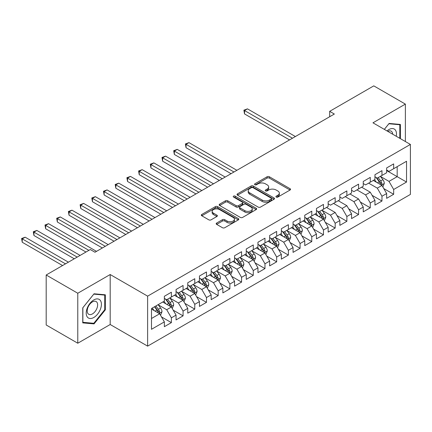 <?xml version="1.0" encoding="UTF-8"?>
<svg xmlns="http://www.w3.org/2000/svg" width="432" height="432" viewBox="0 0 432 432"><rect width="100%" height="100%" fill="white"/><g stroke="black" fill="none" stroke-linecap="round" stroke-linejoin="round"><path stroke-width="0.65" d="M276.237 197.073A1.139 0.659 0 0 0 277.846 197.073L290.05 190.026A1.625 0.94 0 0 0 290.525 189.367A1.625 0.94 0 0 0 290.05 188.703L269.379 176.769A1.625 0.94 0 0 0 267.079 176.769L254.88 183.811A1.139 0.659 0 0 0 254.545 184.275A1.139 0.659 0 0 0 254.88 184.739A1.139 0.659 0 0 0 256.489 184.739L258.066 183.827A5.195 3.002 0 0 1 265.415 183.827L267.138 184.826A5.195 3.002 0 0 1 268.661 186.943A5.195 3.002 0 0 1 267.138 189.065L265.561 189.977A1.139 0.659 0 0 0 265.226 190.442A1.139 0.659 0 0 0 265.561 190.906A1.139 0.659 0 0 0 267.165 190.906L268.747 189.994A5.195 3.002 0 0 1 276.097 189.994L277.819 190.987A5.195 3.002 0 0 1 279.342 193.109A5.195 3.002 0 0 1 277.819 195.232L276.237 196.144A1.139 0.659 0 0 0 275.908 196.609A1.139 0.659 0 0 0 276.237 197.073L276.237 196.144M216.664 223.047A1.625 0.94 0 0 0 216.189 223.711A1.625 0.94 0 0 0 216.664 224.37L222.464 227.718A1.625 0.94 0 0 0 224.764 227.718L238.313 219.899A1.625 0.94 0 0 0 238.788 219.235A1.625 0.94 0 0 0 238.313 218.57L217.642 206.636A1.625 0.94 0 0 0 215.347 206.636L201.793 214.461A1.625 0.94 0 0 0 201.317 215.125A1.625 0.94 0 0 0 201.793 215.784L208.802 219.829A1.625 0.94 0 0 0 211.097 219.829L216.896 216.481A1.625 0.94 0 0 0 217.372 215.822A1.625 0.94 0 0 0 216.896 215.158L213.424 213.149A4.347 2.506 0 0 1 212.15 211.378A4.347 2.506 0 0 1 214.834 209.061A4.347 2.506 0 0 1 219.564 209.601L233.172 217.458A4.347 2.506 0 0 1 234.446 219.235A4.347 2.506 0 0 1 231.763 221.551A4.347 2.506 0 0 1 227.032 221.006L224.764 219.699A1.625 0.94 0 0 0 222.464 219.699L216.664 223.047L216.664 224.37M77.782 293.242L77.782 343.224L110.187 324.513L110.187 274.531L77.782 293.242L46.192 275L90.299 249.534L94.981 252.239L334.352 114.037L329.675 111.337L329.675 116.737M110.187 274.531L147.625 296.141L410.4 144.434L410.4 194.422L147.625 346.129L147.625 296.141M405.367 141.529L405.367 104.107L372.962 122.818L410.4 144.434M405.367 104.107L373.783 85.871L329.675 111.337M258.179 207.101A1.625 0.94 0 0 0 260.48 207.101L274.028 199.276A1.625 0.94 0 0 0 274.504 198.612A1.625 0.94 0 0 0 274.028 197.953L253.357 186.019A1.625 0.94 0 0 0 251.062 186.019L237.508 193.838A1.625 0.94 0 0 0 237.033 194.503A1.625 0.94 0 0 0 237.508 195.167L258.179 207.101M234.004 197.316A1.139 0.659 0 0 1 235.154 197.478L235.154 196.128L256.171 208.262A1.625 0.94 0 0 1 256.646 208.926A1.625 0.94 0 0 1 256.171 209.585L242.622 217.409A1.625 0.94 0 0 1 240.322 217.409L219.65 205.475L219.65 204.152A1.625 0.94 0 0 0 219.175 204.811A1.625 0.94 0 0 0 219.65 205.475M219.65 204.152L225.45 200.804A1.625 0.94 0 0 1 227.75 200.804L236.131 205.643A1.625 0.94 0 0 0 238.426 205.643L242.276 203.423A1.625 0.94 0 0 0 242.752 202.759A1.625 0.94 0 0 0 242.276 202.095L233.55 197.057A1.139 0.659 0 0 1 233.215 196.592A1.139 0.659 0 0 1 233.917 195.988A1.139 0.659 0 0 1 235.154 196.128M386.651 170.575L397.181 176.656L397.181 166.655L406.539 161.255L393.671 168.685L393.671 163.89L386.651 167.94L386.651 172.735L381.969 175.441L381.969 170.64L374.949 174.695L374.949 179.491L370.273 182.191L370.273 177.395L363.253 181.451L363.253 186.246L358.571 188.946L358.571 184.151L351.551 188.206L351.551 193.001L346.869 195.701L346.869 190.906L339.849 194.962L339.849 199.757L335.173 202.457L335.173 197.662L328.153 201.712L328.153 206.512L323.471 209.212L323.471 204.417L316.451 208.467L316.451 213.262L311.774 215.968L311.774 211.172L304.754 215.222L304.754 220.018L300.073 222.723L300.073 217.922L293.053 221.978L293.053 226.773L288.376 229.473L288.376 224.678L281.356 228.733L281.356 233.528L276.674 236.228L276.674 231.433L269.654 235.489L269.654 240.284L264.973 242.984L264.973 238.189L257.953 242.244L257.953 247.039L253.276 249.739L253.276 244.944L246.256 248.994L246.256 253.795L241.574 256.495L241.574 251.699L234.554 255.749L234.554 260.545L229.878 263.25L229.878 258.455L222.858 262.505L222.858 267.3L218.176 270.005L218.176 265.21L211.156 269.26L211.156 274.055L206.474 276.761L206.474 271.96L199.454 276.016L199.454 280.811L194.778 283.511L194.778 278.716L187.758 282.771L187.758 287.566L183.076 290.266L183.076 285.471L176.056 289.526L176.056 294.322L171.38 297.022L171.38 292.226L164.36 296.282L164.36 301.077L151.486 308.507L151.486 329.308L164.36 321.878L159.678 313.772L151.486 309.047M406.539 161.255L406.539 182.056L393.671 189.486L388.989 181.381L380.506 176.483M383.783 188.579L393.671 194.287L393.671 189.486M393.671 194.287L386.651 198.337L386.651 193.541L381.969 196.241L377.293 188.136L368.631 183.141M372.082 195.329L381.969 201.037L381.969 196.241M381.969 201.037L374.949 205.092L374.949 200.297L370.273 202.997L365.591 194.891L356.935 189.891M360.385 202.084L370.273 207.792L370.273 202.997M370.273 207.792L363.253 211.847L363.253 207.052L358.571 209.752L353.889 201.647L345.233 196.646M348.683 208.84L358.571 214.547L358.571 209.752M358.571 214.547L351.551 218.603L351.551 213.802L346.869 216.508L342.193 208.402L333.531 203.402M336.987 215.595L346.869 221.303L346.869 216.508M346.869 221.303L339.849 225.353L339.849 220.558L335.173 223.263L330.491 215.158L322.007 210.26M325.285 222.35L335.173 228.058L335.173 223.263M335.173 228.058L328.153 232.108L328.153 227.313L323.471 230.018L318.794 221.913L310.311 217.015M313.589 229.106L323.471 234.814L323.471 230.018M323.471 234.814L316.451 238.864L316.451 234.068L311.774 236.768L307.093 228.663L298.609 223.765M301.887 235.861L311.774 241.569L311.774 236.768M311.774 241.569L304.754 245.619L304.754 240.824L300.073 243.524L295.391 235.418L286.913 230.521M290.185 242.611L300.073 248.319L300.073 243.524M300.073 248.319L293.053 252.374L293.053 247.579L288.376 250.279L283.694 242.174L275.211 237.276M278.489 249.367L288.376 255.074L288.376 250.279M288.376 255.074L281.356 259.13L281.356 254.335L276.674 257.035L271.993 248.929L263.509 244.031M266.787 256.122L276.674 261.83L276.674 257.035M276.674 261.83L269.654 265.885L269.654 261.09L264.973 263.79L260.296 255.685L251.813 250.787M255.091 262.877L264.973 268.585L264.973 263.79M264.973 268.585L257.953 272.641L257.953 267.84L253.276 270.545L248.594 262.44L240.111 257.542M243.389 269.633L253.276 275.341L253.276 270.545M253.276 275.341L246.256 279.391L246.256 274.595L241.574 277.301L236.898 269.195L228.415 264.298M231.687 276.388L241.574 282.096L241.574 277.301M241.574 282.096L234.554 286.146L234.554 281.351L229.878 284.056L225.196 275.945L216.713 271.053M219.991 283.144L229.878 288.851L229.878 284.056M229.878 288.851L222.858 292.901L222.858 288.106L218.176 290.806L213.494 282.701L205.016 277.803M208.289 289.899L218.176 295.607L218.176 290.806M218.176 295.607L211.156 299.657L211.156 294.862L206.474 297.562L201.798 289.456L193.315 284.558M196.592 296.649L206.474 302.357L206.474 297.562M206.474 302.357L199.454 306.412L199.454 301.617L194.778 304.317L190.096 296.212L181.613 291.314M184.891 303.404L194.778 309.112L194.778 304.317M194.778 309.112L187.758 313.168L187.758 308.372L183.076 311.072L178.4 302.967L169.916 298.069M173.189 310.16L183.076 315.868L183.076 311.072M183.076 315.868L176.056 319.923L176.056 315.128L171.38 317.828L166.698 309.722L158.215 304.825M161.492 316.915L171.38 322.623L171.38 317.828M171.38 322.623L164.36 326.678L164.36 321.878M164.36 298.372L166.698 299.722L171.38 297.022M151.486 318.503L159.678 313.772M176.056 291.616L178.4 292.972L183.076 290.266M166.698 309.722L171.38 307.017L162.718 302.022M176.056 315.128L171.38 307.017M187.758 284.866L190.096 286.216L194.778 283.511M178.4 302.967L183.076 300.267L174.42 295.267M187.758 308.372L183.076 300.267M199.454 278.111L201.798 279.461L206.474 276.761M190.096 296.212L194.778 293.512L186.122 288.511M199.454 301.617L194.778 293.512M211.156 271.355L213.494 272.705L218.176 270.005M201.798 289.456L206.474 286.756L197.818 281.756M211.156 294.862L206.474 286.756M222.858 264.6L225.196 265.95L229.878 263.25M213.494 282.701L218.176 280.001L209.52 275M222.858 288.106L218.176 280.001M234.554 257.845L236.898 259.195L241.574 256.495M225.196 275.945L229.878 273.245L221.216 268.245M234.554 281.351L229.878 273.245M246.256 251.089L248.594 252.439L253.276 249.739M236.898 269.195L241.574 266.49L232.918 261.495M246.256 274.595L241.574 266.49M257.953 244.334L260.296 245.689L264.973 242.984M248.594 262.44L253.276 259.735L244.615 254.74M257.953 267.84L253.276 259.735M269.654 237.584L271.993 238.934L276.674 236.228M260.296 255.685L264.973 252.985L256.316 247.984M269.654 261.09L264.973 252.985M281.356 230.828L283.694 232.178L288.376 229.473M271.993 248.929L276.674 246.229L268.018 241.229M281.356 254.335L276.674 246.229M293.053 224.073L295.391 225.423L300.073 222.723M283.694 242.174L288.376 239.474L279.715 234.473M293.053 247.579L288.376 239.474M304.754 217.318L307.093 218.668L311.774 215.968M295.391 235.418L300.073 232.718L291.416 227.718M304.754 240.824L300.073 232.718M316.451 210.562L318.794 211.912L323.471 209.212M307.093 228.663L311.774 225.963L303.113 220.963M316.451 234.068L311.774 225.963M328.153 203.807L330.491 205.157L335.173 202.457M318.794 221.913L323.471 219.208L314.815 214.213M328.153 227.313L323.471 219.208M339.849 197.051L342.193 198.401L346.869 195.701M330.491 215.158L335.173 212.452L326.516 207.457M339.849 220.558L335.173 212.452M351.551 190.296L353.889 191.651L358.571 188.946M342.193 208.402L346.869 205.697L338.213 200.702M351.551 213.802L346.869 205.697M363.253 183.546L365.591 184.896L370.273 182.191M353.889 201.647L358.571 198.947L349.915 193.946M363.253 207.052L358.571 198.947M374.949 176.791L377.293 178.141L381.969 175.441M365.591 194.891L370.273 192.191L361.611 187.191M374.949 200.297L370.273 192.191M386.651 170.035L388.989 171.385L393.671 168.685M377.293 188.136L381.969 185.436L373.313 180.436M386.651 193.541L381.969 185.436M46.192 275L46.192 324.988L77.782 343.224M110.187 324.513L147.625 346.129M388.989 181.381L397.181 176.656L406.539 182.056M400.399 138.661L400.399 124.443L389.108 123.439L384.329 129.379M105.332 309.852L105.332 294.797L94.046 293.787L82.755 307.832L82.755 322.888L94.046 323.897L105.332 309.852L104.749 309.512M276.691 197.235L277.819 196.582A5.195 3.002 0 0 0 279.342 194.459L279.342 193.109M268.661 186.943L268.661 188.298A5.195 3.002 0 0 1 267.138 190.415L266.015 191.068M290.029 190.042L269.379 178.119A1.625 0.94 0 0 0 267.079 178.119L255.334 184.901M274.007 199.287L253.357 187.369A1.625 0.94 0 0 0 251.062 187.369L237.53 195.178M271.156 199.076A1.139 0.659 0 0 0 271.49 198.612A1.139 0.659 0 0 0 271.156 198.148L253.012 187.672A1.139 0.659 0 0 0 251.402 187.672L249.739 188.633A5.195 3.002 0 0 0 248.216 190.755A5.195 3.002 0 0 0 249.739 192.877L262.143 200.038A5.195 3.002 0 0 0 269.492 200.038L271.156 199.076L271.156 200.426A1.139 0.659 0 0 0 271.49 199.967L271.49 198.612M248.216 190.755L248.216 192.11A5.195 3.002 0 0 0 249.739 194.227L249.739 192.877M271.156 200.426L269.492 201.393A5.195 3.002 0 0 1 262.143 201.393L249.739 194.227M219.672 205.486L225.45 202.154L225.45 200.804M242.752 202.759L242.752 204.109A1.625 0.94 0 0 1 242.276 204.773L238.426 206.993A1.625 0.94 0 0 1 236.131 206.993L227.75 202.154A1.625 0.94 0 0 0 225.45 202.154M235.154 197.478L256.149 209.601M244.831 210.665A4.347 2.506 0 0 0 249.566 211.21A4.347 2.506 0 0 0 252.245 208.888A4.347 2.506 0 0 0 250.976 207.117L246.181 204.347A1.625 0.94 0 0 0 243.886 204.347L240.035 206.572A1.625 0.94 0 0 0 239.56 207.236A1.625 0.94 0 0 0 240.035 207.895L244.831 210.665L244.831 212.015A4.347 2.506 0 0 0 249.566 212.56A4.347 2.506 0 0 0 252.245 210.244L252.245 208.888M239.56 207.236L239.56 208.586A1.625 0.94 0 0 0 240.035 209.245L240.035 207.895M244.831 212.015L240.035 209.245M234.446 219.235L234.446 220.585A4.347 2.506 0 0 1 231.763 222.901A4.347 2.506 0 0 1 227.032 222.356L224.764 221.049A1.625 0.94 0 0 0 222.464 221.049L216.686 224.386M212.15 211.378L212.15 212.728A4.347 2.506 0 0 0 213.424 214.499L213.424 213.149M216.875 216.497L213.424 214.499M238.291 219.91L217.642 207.986A1.625 0.94 0 0 0 215.347 207.986L201.814 215.8M92.853 323.206L94.046 323.897M382.838 186.937L384.286 183.395A4.385 2.533 -120 0 0 382.887 179.663L380.403 176.342M376.439 182.245L374.549 179.723M373.669 180.641L373.453 180.355M295.391 136.534L247.46 108.859L244.534 110.543L244.534 113.924L289.543 139.909M381.143 184.955L381.823 184.345L381.92 183.584A4.385 2.533 -120 0 0 380.662 180.943L378.178 177.628M376.758 177.833L379.831 181.931A2.236 1.291 60 0 1 380.236 182.612L381.92 183.584M375.991 177.39L379.258 181.753A4.385 2.533 60 0 1 380.516 184.394L380.603 184.648M244.534 113.924L243.891 110.176L292.469 138.218M243.891 110.176L247.46 108.859M396.241 136.258A10.757 6.21 120 0 0 395.458 130.162A10.757 6.21 120 0 0 387.002 130.923M392.688 134.206A7.36 4.25 120 0 0 391.997 131.949A7.36 4.25 120 0 0 391.171 131.177A7.36 4.25 120 0 0 387.79 131.382M388.849 123.757L399.811 124.745L399.811 138.321M399.087 124.33L399.811 124.745M384.35 129.395L388.87 123.768M87.226 316.899A10.757 6.21 120 0 0 97.61 314.118A10.757 6.21 120 0 0 100.397 300.515A10.757 6.21 120 0 0 90.007 303.296A10.757 6.21 120 0 0 87.226 316.899M87.917 313.519A7.36 4.25 120 0 0 88.744 314.285A7.36 4.25 120 0 0 95.596 310.846A7.36 4.25 120 0 0 96.935 302.297A7.36 4.25 120 0 0 96.104 301.531A7.36 4.25 120 0 0 89.257 304.97A7.36 4.25 120 0 0 87.917 313.519M93.809 294.122L104.749 295.099L104.749 309.685L93.809 323.293L82.868 322.315L82.868 307.73L93.809 294.122M104.026 294.683L104.749 295.099M324.34 220.709L325.787 217.166A4.385 2.533 -120 0 0 324.389 213.435L321.905 210.119M317.941 216.016L316.051 213.494M315.171 214.418L314.955 214.126M236.893 170.305L188.962 142.63L186.035 144.32L186.035 147.695L231.044 173.68M322.645 218.732L323.325 218.122L323.422 217.355A4.385 2.533 -120 0 0 322.164 214.72L319.68 211.399M318.26 211.61L321.332 215.703A2.236 1.291 60 0 1 321.737 216.383L323.422 217.355M317.493 211.162L320.76 215.53A4.385 2.533 60 0 1 322.018 218.165L322.105 218.419M186.035 147.695L185.393 143.948L233.971 171.995M185.393 143.948L188.962 142.63M312.638 227.464L314.091 223.922A4.385 2.533 -120 0 0 312.687 220.19L310.203 216.869M306.245 222.772L304.355 220.25M303.469 221.168L303.253 220.882M225.196 177.061L177.26 149.386L174.339 151.076L174.339 154.451L219.348 180.436M310.948 225.488L311.623 224.878L311.72 224.111A4.385 2.533 -120 0 0 310.468 221.47L307.984 218.155M306.563 218.36L309.631 222.458A2.236 1.291 60 0 1 310.036 223.139L311.72 224.111M305.791 217.917L309.064 222.286A4.385 2.533 60 0 1 310.316 224.921L310.408 225.175M174.339 154.451L173.696 150.703L222.269 178.745M173.696 150.703L177.26 149.386M300.937 234.22L302.389 230.677A4.385 2.533 -120 0 0 300.991 226.946L298.507 223.625M294.543 229.527L292.653 227.005M291.773 227.923L291.557 227.637M213.494 183.816L165.564 156.141L162.637 157.831L162.637 161.206L207.646 187.191M299.246 232.243L299.927 231.628L300.024 230.866A4.385 2.533 -120 0 0 298.766 228.226L296.282 224.91M294.862 225.115L297.934 229.214A2.236 1.291 60 0 1 298.339 229.894L300.024 230.866M294.089 224.672L297.362 229.036A4.385 2.533 60 0 1 298.62 231.676L298.706 231.93M162.637 161.206L161.995 157.459L210.573 185.501M161.995 157.459L165.564 156.141M289.24 240.97L290.687 237.433A4.385 2.533 -120 0 0 289.289 233.701L286.805 230.38M282.847 236.282L280.957 233.761M280.071 234.679L279.855 234.392M201.798 190.566L153.862 162.896L150.941 164.581L150.941 167.962L195.944 193.946M287.545 238.993L288.225 238.383L288.322 237.622A4.385 2.533 -120 0 0 287.069 234.981L284.58 231.665M283.165 231.871L286.232 235.969A2.236 1.291 60 0 1 286.637 236.65L288.322 237.622M282.393 231.428L285.665 235.791A4.385 2.533 60 0 1 286.918 238.432L287.005 238.685M150.941 167.962L150.293 164.214L198.871 192.256M150.293 164.214L153.862 162.896M277.538 247.725L278.991 244.188A4.385 2.533 -120 0 0 277.592 240.451L275.103 237.136M271.145 243.032L269.255 240.511M268.375 241.434L268.159 241.148M190.096 197.321L142.166 169.652L139.239 171.337L139.239 174.717L184.248 200.702M275.848 245.749L276.529 245.138L276.62 244.372A4.385 2.533 -120 0 0 275.368 241.736L272.884 238.421M271.463 238.626L274.536 242.725A2.236 1.291 60 0 1 274.941 243.4L276.62 244.372M270.691 238.183L273.964 242.546A4.385 2.533 60 0 1 275.216 245.187L275.308 245.441M139.239 174.717L138.596 170.969L187.169 199.012M138.596 170.969L142.166 169.652M265.842 254.48L267.289 250.943A4.385 2.533 -120 0 0 265.891 247.207L263.407 243.891M259.443 249.788L257.558 247.266M256.673 248.189L256.457 247.903M178.4 204.077L130.464 176.402L127.537 178.092L127.537 181.472L172.546 207.457M264.146 252.504L264.827 251.894L264.924 251.127A4.385 2.533 -120 0 0 263.666 248.492L261.182 245.176M259.762 245.381L262.834 249.48A2.236 1.291 60 0 1 263.239 250.155L264.924 251.127M258.995 244.933L262.262 249.302A4.385 2.533 60 0 1 263.52 251.937L263.606 252.191M127.537 181.472L126.895 177.719L175.473 205.767M126.895 177.719L130.464 176.402M254.14 261.236L255.593 257.699A4.385 2.533 -120 0 0 254.194 253.962L251.705 250.646M247.747 256.543L245.857 254.021M244.971 254.945L244.76 254.659M166.698 210.832L118.768 183.157L115.841 184.847L115.841 188.222L160.85 214.213M252.45 259.259L253.13 258.649L253.222 257.882A4.385 2.533 -120 0 0 251.969 255.247L249.485 251.926M248.065 252.137L251.132 256.235A2.236 1.291 60 0 1 251.543 256.91L253.222 257.882M247.293 251.689L250.565 256.057A4.385 2.533 60 0 1 251.818 258.692L251.91 258.946M115.841 188.222L115.198 184.475L163.771 212.522M115.198 184.475L118.768 183.157M242.438 267.991L243.891 264.449A4.385 2.533 -120 0 0 242.492 260.717L240.008 257.402M236.045 263.299L234.155 260.777M233.275 261.7L233.059 261.414M154.996 217.588L107.066 189.913L104.139 191.603L104.139 194.978L149.148 220.963M240.748 266.015L241.429 265.405L241.526 264.638A4.385 2.533 -120 0 0 240.268 262.003L237.784 258.682M236.363 258.892L239.436 262.985A2.236 1.291 60 0 1 239.841 263.666L241.526 264.638M235.597 258.444L238.864 262.813A4.385 2.533 60 0 1 240.122 265.448L240.208 265.702M104.139 194.978L103.496 191.23L152.075 219.278M103.496 191.23L107.066 189.913M230.742 274.747L232.189 271.204A4.385 2.533 -120 0 0 230.791 267.473L228.307 264.152M224.348 270.054L222.458 267.532M221.573 268.456L221.357 268.164M143.3 224.343L95.364 196.668L92.443 198.358L92.443 201.733L137.446 227.718M229.052 272.77L229.727 272.16L229.824 271.393A4.385 2.533 -120 0 0 228.571 268.758L226.082 265.437M224.667 265.642L227.734 269.741A2.236 1.291 60 0 1 228.139 270.421L229.824 271.393M223.895 265.199L227.167 269.568A4.385 2.533 60 0 1 228.42 272.203L228.512 272.457M92.443 201.733L91.8 197.986L140.373 226.033M91.8 197.986L95.364 196.668M219.04 281.502L220.493 277.96A4.385 2.533 -120 0 0 219.094 274.228L216.61 270.907M212.647 276.809L210.757 274.288M209.876 275.206L209.66 274.919M131.598 231.098L83.668 203.423L80.741 205.114L80.741 208.489L125.75 234.473M217.35 279.526L218.03 278.91L218.128 278.149A4.385 2.533 -120 0 0 216.869 275.508L214.385 272.192M212.965 272.398L216.038 276.496A2.236 1.291 60 0 1 216.443 277.177L218.128 278.149M212.193 271.955L215.465 276.323A4.385 2.533 60 0 1 216.724 278.959L216.81 279.212M80.741 208.489L80.098 204.741L128.677 232.783M80.098 204.741L83.668 203.423M207.344 288.257L208.791 284.715A4.385 2.533 -120 0 0 207.392 280.984L204.908 277.663M200.945 283.565L199.06 281.043M198.175 281.961L197.959 281.675M119.902 237.854L71.966 210.179L69.044 211.869L69.044 215.244L114.048 241.229M205.648 286.281L206.329 285.665L206.426 284.904A4.385 2.533 -120 0 0 205.173 282.263L202.684 278.948M201.269 279.153L204.336 283.252A2.236 1.291 60 0 1 204.741 283.932L206.426 284.904M200.497 278.71L203.769 283.073A4.385 2.533 60 0 1 205.022 285.714L205.108 285.968M69.044 215.244L68.396 211.496L116.975 239.539M68.396 211.496L71.966 210.179M195.642 295.007L197.095 291.47A4.385 2.533 -120 0 0 195.696 287.734L193.207 284.418M189.248 290.32L187.358 287.798M186.473 288.716L186.262 288.43M108.2 244.604L60.269 216.934L57.343 218.619L57.343 221.999L102.352 247.984M193.952 293.031L194.632 292.421L194.724 291.659A4.385 2.533 -120 0 0 193.471 289.019L190.987 285.703M189.567 285.908L192.634 290.007A2.236 1.291 60 0 1 193.045 290.687L194.724 291.659M188.795 285.466L192.067 289.829A4.385 2.533 60 0 1 193.32 292.469L193.412 292.723M57.343 221.999L56.7 218.252L105.273 246.294M56.7 218.252L60.269 216.934M183.946 301.763L185.393 298.226A4.385 2.533 -120 0 0 183.994 294.489L181.51 291.173M177.547 297.07L175.657 294.548M174.776 295.472L174.56 295.186M96.498 251.359L48.568 223.69L45.641 225.374L45.641 228.755L85.968 252.034M182.25 299.786L182.93 299.176L183.028 298.409A4.385 2.533 -120 0 0 181.769 295.774L179.285 292.459M177.865 292.664L180.938 296.762A2.236 1.291 60 0 1 181.343 297.437L183.028 298.409M177.098 292.216L180.365 296.584A4.385 2.533 60 0 1 181.624 299.225L181.71 299.479M45.641 228.755L44.998 225.002L88.895 250.349M44.998 225.002L48.568 223.69M172.244 308.518L173.696 304.981A4.385 2.533 -120 0 0 172.292 301.244L169.808 297.929M165.85 303.826L163.96 301.304M163.075 302.227L162.859 301.941M80.12 255.415L36.866 230.44L33.944 232.13L33.944 235.51L74.272 258.79M170.554 306.542L171.229 305.932L171.326 305.165A4.385 2.533 -120 0 0 170.073 302.53L167.589 299.214M166.169 299.419L169.236 303.518A2.236 1.291 60 0 1 169.641 304.193L171.326 305.165M165.397 298.971L168.669 303.34A4.385 2.533 60 0 1 169.922 305.975L170.014 306.229M33.944 235.51L33.302 231.757L77.198 257.105M33.302 231.757L36.866 230.44M160.542 315.274L161.995 311.737A4.385 2.533 -120 0 0 160.596 308L158.112 304.684M154.148 310.581L152.258 308.059M68.423 262.17L25.169 237.195L22.243 238.885L22.243 242.26L62.57 265.545M158.852 313.297L159.532 312.687L159.629 311.92A4.385 2.533 -120 0 0 158.371 309.285L155.887 305.964M154.791 306.601L157.54 310.268A2.236 1.291 60 0 1 157.945 310.948L159.629 311.92M154.483 306.774L156.967 310.095A4.385 2.533 60 0 1 158.225 312.73L158.312 312.984M22.243 242.26L21.6 238.513L65.497 263.855M21.6 238.513L25.169 237.195M277.819 196.582L277.819 195.232M265.561 190.906L265.561 189.977M267.138 190.415L267.138 189.065M254.88 184.739L254.88 183.811M267.079 178.119L267.079 176.769M269.379 178.119L269.379 176.769M290.05 190.026L290.05 188.703M237.508 195.167L237.508 193.838M251.062 187.369L251.062 186.019M253.357 187.369L253.357 186.019M274.028 199.276L274.028 197.953M262.143 201.393L262.143 200.038M269.492 201.393L269.492 200.038M227.75 202.154L227.75 200.804M236.131 206.993L236.131 205.643M238.426 206.993L238.426 205.643M242.276 204.773L242.276 203.423M256.171 209.585L256.171 208.262M222.464 221.049L222.464 219.699M224.764 221.049L224.764 219.699M227.032 222.356L227.032 221.006M216.896 216.481L216.896 215.158M201.793 215.784L201.793 214.461M215.347 207.986L215.347 206.636M217.642 207.986L217.642 206.636M238.313 219.899L238.313 218.57M381.418 185.117L384.259 183.481M380.662 180.943L382.887 179.663M377.428 182.812L379.258 181.753M322.92 218.889L325.76 217.253M322.164 214.72L324.389 213.435M318.929 216.589L320.76 215.53M311.224 225.644L314.059 224.008M310.468 221.47L312.687 220.19M307.233 223.339L309.064 222.286M299.522 232.4L302.362 230.764M298.766 228.226L300.991 226.946M295.531 230.094L297.362 229.036M287.825 239.155L290.66 237.519M287.069 234.981L289.289 233.701M283.829 236.849L285.665 235.791M276.124 245.911L278.959 244.274M275.368 241.736L277.592 240.451M272.133 243.605L273.964 242.546M264.427 252.666L267.262 251.024M263.666 248.492L265.891 247.207M260.431 250.36L262.262 249.302M252.725 259.421L255.56 257.78M251.969 255.247L254.194 253.962M248.735 257.116L250.565 256.057M241.024 266.171L243.864 264.535M240.268 262.003L242.492 260.717M237.033 263.871L238.864 262.813M229.327 272.927L232.162 271.291M228.571 268.758L230.791 267.473M225.331 270.626L227.167 269.568M217.625 279.682L220.466 278.046M216.869 275.508L219.094 274.228M213.635 277.376L215.465 276.323M205.929 286.438L208.764 284.801M205.173 282.263L207.392 280.984M201.933 284.132L203.769 283.073M194.227 293.193L197.062 291.557M193.471 289.019L195.696 287.734M190.237 290.887L192.067 289.829M182.525 299.948L185.366 298.307M181.769 295.774L183.994 294.489M178.535 297.643L180.365 296.584M170.829 306.704L173.664 305.062M170.073 302.53L172.292 301.244M166.838 304.398L168.669 303.34M159.127 313.459L161.968 311.818M158.371 309.285L160.596 308M155.137 311.153L156.967 310.095"/></g></svg>
